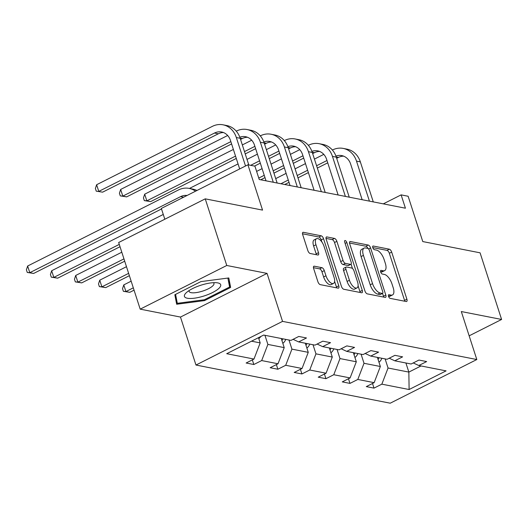 <?xml version="1.0" encoding="UTF-8"?>
<svg xmlns="http://www.w3.org/2000/svg" width="528" height="528" viewBox="0 0 528 528"><rect width="100%" height="100%" fill="white"/><g stroke="black" fill="none" stroke-linecap="round" stroke-linejoin="round"><path stroke-width="0.79" d="M388.509 296.327A2.013 0.904 63.2 0 0 390.159 298.366L406.23 301.521A2.878 1.287 63.2 0 0 406.679 301.475A2.878 1.287 63.2 0 0 406.897 299.198L391.684 252.107A2.878 1.287 63.2 0 0 389.327 249.19L373.256 246.035A2.013 0.904 63.2 0 0 372.946 246.068A2.013 0.904 63.2 0 0 372.794 247.658A2.013 0.904 63.2 0 0 374.444 249.698L376.523 250.107A9.207 4.125 63.2 0 1 384.067 259.433L385.334 263.353A9.207 4.125 63.2 0 1 384.641 270.626A9.207 4.125 63.2 0 1 383.196 270.778L381.117 270.369A2.013 0.904 63.2 0 0 380.8 270.402A2.013 0.904 63.2 0 0 380.648 271.993A2.013 0.904 63.2 0 0 382.298 274.032L384.384 274.441A9.207 4.125 63.2 0 1 391.921 283.76L393.195 287.687A9.207 4.125 63.2 0 1 392.495 294.954A9.207 4.125 63.2 0 1 391.057 295.112L388.978 294.703A2.013 0.904 63.2 0 0 388.661 294.736A2.013 0.904 63.2 0 0 388.509 296.327M469.154 335.828L501.6 319.46L480.077 252.82L422.77 241.567L408.131 196.251L401.122 194.878L383.308 203.861M140.191 309.151L180.477 317.064L267.049 273.398L226.763 265.485L140.191 309.151L118.668 242.51L205.24 198.845L262.548 210.104L247.916 164.789L161.337 208.448L164.822 219.232M226.763 265.485L205.24 198.845M314.305 266.191A2.878 1.287 63.2 0 0 313.856 266.237A2.878 1.287 63.2 0 0 313.639 268.508L317.902 281.721A2.878 1.287 63.2 0 0 320.258 284.638L338.105 288.143A2.878 1.287 63.2 0 0 338.554 288.097A2.878 1.287 63.2 0 0 338.771 285.82L323.558 238.729A2.878 1.287 63.2 0 0 321.202 235.811L303.362 232.307A2.878 1.287 63.2 0 0 302.907 232.353A2.878 1.287 63.2 0 0 302.696 234.63L307.85 250.589A2.878 1.287 63.2 0 0 310.207 253.499L317.843 255.004A2.878 1.287 63.2 0 0 318.292 254.951A2.878 1.287 63.2 0 0 318.509 252.681L315.955 244.768A7.696 3.445 63.2 0 1 316.529 238.689A7.696 3.445 63.2 0 1 324.04 246.358L334.059 277.358A7.696 3.445 63.2 0 1 333.478 283.437A7.696 3.445 63.2 0 1 325.967 275.774L324.298 270.607A2.878 1.287 63.2 0 0 321.941 267.689L314.305 266.191L313.546 266.574M247.916 164.789L254.925 166.162L259.228 179.494L405.425 208.204L401.122 194.878M267.049 273.398L282.546 321.38L476.81 359.535L390.238 403.194L195.974 365.039L282.546 321.38M501.6 319.46L461.314 311.553L476.81 359.535M364.934 290.961A2.878 1.287 63.2 0 0 367.29 293.872L385.136 297.376A2.878 1.287 63.2 0 0 385.585 297.33A2.878 1.287 63.2 0 0 385.803 295.06L370.59 247.962A2.878 1.287 63.2 0 0 368.234 245.045L350.387 241.547A2.878 1.287 63.2 0 0 349.939 241.593A2.878 1.287 63.2 0 0 349.721 243.863L364.934 290.961M361.621 292.763L343.774 289.258A2.878 1.287 63.2 0 1 341.418 286.341L326.205 239.243A2.878 1.287 63.2 0 1 326.423 236.973A2.878 1.287 63.2 0 1 326.872 236.927L334.508 238.425A2.878 1.287 63.2 0 1 336.871 241.342L343.035 260.443A2.878 1.287 63.2 0 0 345.391 263.353L350.46 264.35A2.878 1.287 63.2 0 0 350.909 264.297A2.878 1.287 63.2 0 0 351.127 262.027L344.705 242.141A2.013 0.904 63.2 0 1 344.857 240.55A2.013 0.904 63.2 0 1 346.823 242.557L362.287 290.44A2.878 1.287 63.2 0 1 362.069 292.71A2.878 1.287 63.2 0 1 361.621 292.763M263.677 335.056L290.948 340.408L298.782 336.455L306.484 337.966L298.65 341.92L314.978 345.127L322.813 341.174L330.521 342.685L322.681 346.639L339.009 349.846L346.85 345.893L354.552 347.411L346.711 351.364L363.04 354.565L370.88 350.612L378.583 352.13L370.748 356.083L387.077 359.291L394.911 355.337L402.613 356.849L394.779 360.802L411.107 364.01L418.948 360.056L426.65 361.568L418.81 365.521L446.081 370.874L409.108 389.519L381.843 384.166L374.002 388.12L366.3 386.608L374.141 382.655L357.806 379.447L349.972 383.401L342.269 381.883L350.104 377.929L333.775 374.728L325.934 378.682L318.232 377.164L326.073 373.21L309.745 370.003L301.904 373.956L294.202 372.445L302.042 368.491L285.707 365.284L277.873 369.237L270.171 367.726L278.005 363.772L261.677 360.565L253.836 364.518L246.134 363.007L253.975 359.053L226.71 353.701L263.677 335.056M281.279 338.507L284.216 347.622L267.887 344.414L264.944 335.306M267.887 344.414L261.677 360.565M284.216 347.622L278.005 363.772M293.073 339.332L298.65 341.92M305.309 343.233L308.253 352.341L291.925 349.133L288.981 340.025M291.925 349.133L285.707 365.284M308.253 352.341L302.042 368.491M317.104 344.058L322.681 346.639M329.34 347.952L332.284 357.06L315.955 353.852L313.012 344.744M315.955 353.852L309.745 370.003M332.284 357.06L326.073 373.21M341.141 348.777L346.711 351.364M353.371 352.671L356.314 361.779L339.986 358.571L337.042 349.463M339.986 358.571L333.775 374.728M356.314 361.779L350.104 377.929M365.171 353.496L370.748 356.083M377.408 357.39L380.351 366.498L364.016 363.29L361.079 354.182M364.016 363.29L357.806 379.447M380.351 366.498L374.141 382.655M389.202 358.215L394.779 360.802M405.907 362.987L408.85 372.095L388.054 368.016L385.11 358.901M388.054 368.016L381.843 384.166M409.108 389.519L408.85 372.095L421.027 365.957M180.477 317.064L195.974 365.039M251.5 341.194L260.185 342.903L258.496 337.669M413.239 362.934L418.81 365.521M260.185 342.903L253.975 359.053M372.504 383.48L374.002 388.12M348.473 378.754L349.972 383.401M324.436 374.035L325.934 378.682M300.406 369.316L301.904 373.956M276.375 364.597L277.873 369.237M252.338 359.878L253.836 364.518M204.567 300.597L230.637 287.443L228.809 277.952L200.904 281.609L174.834 294.756L176.662 304.247L204.567 300.597L204.296 299.772M388.483 296.248L388.72 296.287A9.207 4.125 63.2 0 0 390.159 296.135L392.495 294.954M384.641 270.626L382.298 271.801A9.207 4.125 63.2 0 1 380.86 271.96L380.629 271.913M404.752 301.231A2.878 1.287 63.2 0 0 404.554 300.379L389.341 253.282A2.878 1.287 63.2 0 0 386.984 250.371L372.768 247.579M367.983 248.47A2.878 1.287 63.2 0 0 365.891 246.226L349.529 243.012M383.658 297.086A2.878 1.287 63.2 0 0 383.46 296.241L382.536 293.383M382.285 293.39A2.013 0.904 63.2 0 0 382.602 293.357A2.013 0.904 63.2 0 0 382.754 291.766L369.402 250.424A2.013 0.904 63.2 0 0 367.752 248.384L365.561 247.955A9.207 4.125 63.2 0 0 364.115 248.107A9.207 4.125 63.2 0 0 363.422 255.374L372.55 283.635A9.207 4.125 63.2 0 0 380.094 292.954L382.285 293.39L379.949 294.571A2.013 0.904 63.2 0 0 380.259 294.532L382.602 293.357M364.115 248.107L361.779 249.289A9.207 4.125 63.2 0 0 361.086 256.555L363.422 255.374M379.949 294.571L377.751 294.136A9.207 4.125 63.2 0 1 370.214 284.816L361.086 256.555M326.014 238.399L332.171 239.606L334.508 238.425M350.909 264.297L348.572 265.478A2.878 1.287 63.2 0 1 348.117 265.525L343.055 264.535A2.878 1.287 63.2 0 1 340.699 261.617L334.528 242.517A2.878 1.287 63.2 0 0 332.171 239.606M351.08 264.172L352.466 268.475M358.083 285.846L359.944 291.621L362.287 290.44M349.437 280.262A7.696 3.445 63.2 0 0 356.948 287.925A7.696 3.445 63.2 0 0 357.529 281.846L353.998 270.923A2.878 1.287 63.2 0 0 351.641 268.013L346.579 267.016A2.878 1.287 63.2 0 0 346.124 267.062A2.878 1.287 63.2 0 0 345.913 269.333L349.437 280.262L347.101 281.437A7.696 3.445 63.2 0 0 354.611 289.106L356.948 287.925M346.124 267.062L343.787 268.244A2.878 1.287 63.2 0 0 343.57 270.514L345.913 269.333M347.101 281.437L343.57 270.514M360.142 292.472A2.878 1.287 63.2 0 0 359.944 291.621M333.478 283.437L331.135 284.618A7.696 3.445 63.2 0 1 323.624 276.949L321.955 271.781A2.878 1.287 63.2 0 0 319.598 268.871L313.441 267.663M316.529 238.689L314.193 239.87A7.696 3.445 63.2 0 0 313.612 245.949L315.955 244.768M316.364 254.714A2.878 1.287 63.2 0 0 316.166 253.862L313.612 245.949M321.915 242.048L321.222 239.903A2.878 1.287 63.2 0 0 318.866 236.993L302.498 233.779M336.626 287.852A2.878 1.287 63.2 0 0 336.435 287.001L334.607 281.358M228.261 280.084L230.637 287.443M378.965 362.215A7.768 6.56 -78.9 0 0 381.856 358.261M378.074 359.449A7.768 6.56 -78.9 0 0 378.926 357.687M332.383 150.038L332.488 149.985A21.978 18.559 101.1 0 1 343.187 148.408L347.035 149.16A21.978 18.559 101.1 0 1 360.347 161.878L373.27 201.887M343.187 148.408A21.978 18.559 101.1 0 1 356.499 161.126L369.422 201.135M362.155 199.703L350.645 164.076A14.652 12.375 -78.9 0 0 341.774 155.595A14.652 12.375 -78.9 0 0 335.94 156.083M343.662 156.156A14.652 12.375 -78.9 0 0 338.494 157.403L336.686 158.314M326.99 160.505L316.582 165.752M307.633 170.267L297.231 175.514M288.275 180.028L280.903 183.751M327.736 162.829L317.335 168.076M308.378 172.59L297.977 177.837M289.027 182.351L284.757 184.503M275.722 178.616L286.123 173.369M295.073 168.854L305.481 163.607M314.431 159.093L323.789 154.374M354.928 357.489A7.768 6.56 -78.9 0 0 357.819 353.542M354.037 354.73A7.768 6.56 -78.9 0 0 354.895 352.968M133.307 287.839L125.921 291.562L129.776 292.321L134.059 290.162M129.776 292.321L123.394 291.324L122.529 288.658L123.77 284.902L131.155 281.18M123.77 284.902L125.921 291.562L123.394 291.324M330.898 352.77A7.768 6.56 -78.9 0 0 333.788 348.823M330.007 350.011A7.768 6.56 -78.9 0 0 330.865 348.249M128.627 273.359L101.891 286.843L105.745 287.602L129.38 275.682M105.745 287.602L99.356 286.605L98.498 283.939L99.739 280.183L126.476 266.693M99.739 280.183L101.891 286.843L99.356 286.605M308.352 145.319L308.458 145.259A21.978 18.559 101.1 0 1 319.15 143.689L323.004 144.441A21.978 18.559 101.1 0 1 336.316 157.159L349.239 197.168M319.15 143.689A21.978 18.559 101.1 0 1 332.462 156.407L345.385 196.409M338.125 194.984L326.614 159.357A14.652 12.375 -78.9 0 0 317.737 150.876A14.652 12.375 -78.9 0 0 311.903 151.364M319.631 151.437A14.652 12.375 -78.9 0 0 314.464 152.684L312.655 153.595M302.953 155.786L292.552 161.033M283.602 165.548L273.194 170.795M264.244 175.309L258.766 178.075M303.706 158.11L293.297 163.357M284.348 167.871L273.946 173.118M264.997 177.632L260.72 179.784M256.615 171.409L262.093 168.643M271.042 164.129L281.444 158.882M290.4 154.367L299.752 149.655M284.321 140.6L284.427 140.54A21.978 18.559 101.1 0 1 295.119 138.963L298.973 139.722A21.978 18.559 101.1 0 1 312.286 152.44L325.208 192.449M295.119 138.963A21.978 18.559 101.1 0 1 308.431 151.688L321.354 191.69M314.094 190.265L302.584 154.638A14.652 12.375 -78.9 0 0 293.707 146.157A14.652 12.375 -78.9 0 0 287.872 146.645M295.594 146.718A14.652 12.375 -78.9 0 0 290.426 147.965L288.625 148.876M278.923 151.067L268.521 156.314M259.565 160.829L250.655 165.323M279.668 153.391L269.267 158.638M260.317 163.152L254.503 166.082M189.433 188.45L238.055 163.924M247.012 159.41L257.413 154.163M266.363 149.648L275.722 144.929M203.63 296.102A19.048 5.603 162.1 0 0 219.133 288.156A19.048 5.603 162.1 0 0 216.982 282.77A19.048 5.603 162.1 0 0 201.498 285.028A19.048 5.603 162.1 0 0 186.305 292.684A19.048 5.603 162.1 0 0 187.341 298.234A19.048 5.603 162.1 0 0 203.63 296.102M189.182 290.506A13.042 3.835 162.1 0 0 189.13 291.423A13.042 3.835 162.1 0 0 202.277 291.205A13.042 3.835 162.1 0 0 213.952 283.404A13.042 3.835 162.1 0 0 213.378 282.691M227.872 278.071L229.601 287.027L204.336 299.765L177.302 303.31L175.58 294.38M175.27 297.013L177.302 303.31M306.867 348.051A7.768 6.56 -78.9 0 0 309.758 344.104M305.976 345.292A7.768 6.56 -78.9 0 0 306.827 343.53M123.955 258.878L77.86 282.124L81.708 282.883L124.7 261.202M81.708 282.883L75.326 281.886L74.468 279.22L75.709 275.464L121.803 252.212M75.709 275.464L77.86 282.124L75.326 281.886M260.284 135.874L260.39 135.821A21.978 18.559 101.1 0 1 271.088 134.244L274.936 135.003A21.978 18.559 101.1 0 1 288.248 147.721L301.171 187.73M271.088 134.244A21.978 18.559 101.1 0 1 284.401 146.962L297.323 186.971M290.057 185.546L278.546 149.912A14.652 12.375 -78.9 0 0 269.676 141.438A14.652 12.375 -78.9 0 0 263.842 141.926M271.564 141.999A14.652 12.375 -78.9 0 0 266.396 143.246L264.587 144.157M254.892 146.348L244.484 151.595M235.534 156.11L146.837 200.838L150.691 201.597L236.287 158.433M255.638 148.672L245.236 153.919M150.691 201.597L144.309 200.6L143.444 197.934L144.685 194.179L233.383 149.444M242.332 144.929L251.691 140.21M144.685 194.179L146.837 200.838L144.309 200.6M282.836 343.332A7.768 6.56 -78.9 0 0 285.727 339.385M281.939 340.573A7.768 6.56 -78.9 0 0 282.797 338.811M119.275 244.398L53.823 277.405L57.677 278.164L120.028 246.721M57.677 278.164L51.295 277.167L50.431 274.501L51.671 270.739L163.277 214.454M51.671 270.739L53.823 277.405L51.295 277.167M236.254 131.155L236.359 131.102A21.978 18.559 101.1 0 1 247.051 129.525L250.906 130.284A21.978 18.559 101.1 0 1 264.218 143.002L277.141 183.011M247.051 129.525A21.978 18.559 101.1 0 1 260.363 142.243L273.286 182.252M266.026 180.827L254.516 145.193A14.652 12.375 -78.9 0 0 245.639 136.719A14.652 12.375 -78.9 0 0 239.804 137.207M247.533 137.273A14.652 12.375 -78.9 0 0 242.365 138.521L240.557 139.432M230.855 141.629L122.806 196.119L126.661 196.878L231.607 143.946M126.661 196.878L120.272 195.881L119.414 193.215L120.655 189.453L227.66 135.491M120.655 189.453L122.806 196.119L120.272 195.881M258.799 338.613A7.768 6.56 -78.9 0 0 260.779 336.514M187.064 195.472A14.652 12.375 -78.9 0 0 180.596 196.634L29.792 272.686L33.647 273.445L161.502 208.963M33.647 273.445L27.258 272.448L26.4 269.782L27.641 266.02L178.444 189.968A21.978 18.559 101.1 0 1 189.136 188.39A21.978 18.559 101.1 0 1 195.525 191.209M189.136 188.39L192.991 189.149A21.978 18.559 101.1 0 1 196.944 190.489M27.641 266.02L29.792 272.686L27.258 272.448M239.679 168.94L230.485 140.474A14.652 12.375 -78.9 0 0 221.608 131.993A14.652 12.375 -78.9 0 0 214.48 133.049L98.776 191.4L96.624 184.734L212.329 126.383A21.978 18.559 101.1 0 1 223.021 124.806L226.875 125.565A21.978 18.559 101.1 0 1 240.187 138.283L248.8 164.96M223.021 124.806A21.978 18.559 101.1 0 1 236.333 137.524L245.527 165.99M223.496 132.554A14.652 12.375 -78.9 0 0 218.335 133.802L102.623 192.159L96.241 191.162L95.383 188.496L96.624 184.734M102.623 192.159L96.241 191.162M388.72 296.287L391.057 295.112M380.589 270.633L381.117 270.369M380.86 271.96L383.196 270.778M372.728 246.305L373.256 246.035M386.984 250.371L389.327 249.19M389.341 253.282L391.684 252.107M404.554 300.379L406.897 299.198M388.45 294.967L388.978 294.703M349.628 241.923L350.387 241.547M365.891 246.226L368.234 245.045M368.59 248.972L370.59 247.962M383.46 296.241L385.803 295.06M370.214 284.816L372.55 283.635M377.751 294.136L380.094 292.954M326.119 237.31L326.872 236.927M334.528 242.517L336.871 241.342M340.699 261.617L343.035 260.443M343.055 264.535L345.391 263.353M348.117 265.525L350.46 264.35M345.114 243.421L346.823 242.557M319.598 268.871L321.941 267.689M321.955 271.781L324.298 270.607M323.624 276.949L325.967 275.774M316.166 253.862L318.509 252.681M302.603 232.69L303.362 232.307M318.866 236.993L321.202 235.811M321.222 239.903L323.558 238.729M336.435 287.001L338.771 285.82M360.347 161.878L356.499 161.126M338.494 157.403L336.25 156.961M336.316 157.159L332.462 156.407M314.464 152.684L312.22 152.242M312.286 152.44L308.431 151.688M290.426 147.965L288.182 147.523M288.248 147.721L284.401 146.962M266.396 143.246L264.152 142.804M264.218 143.002L260.363 142.243M242.365 138.521L240.121 138.085M183.599 197.221L180.596 196.634M240.187 138.283L236.333 137.524M218.335 133.802L214.48 133.049"/></g></svg>
